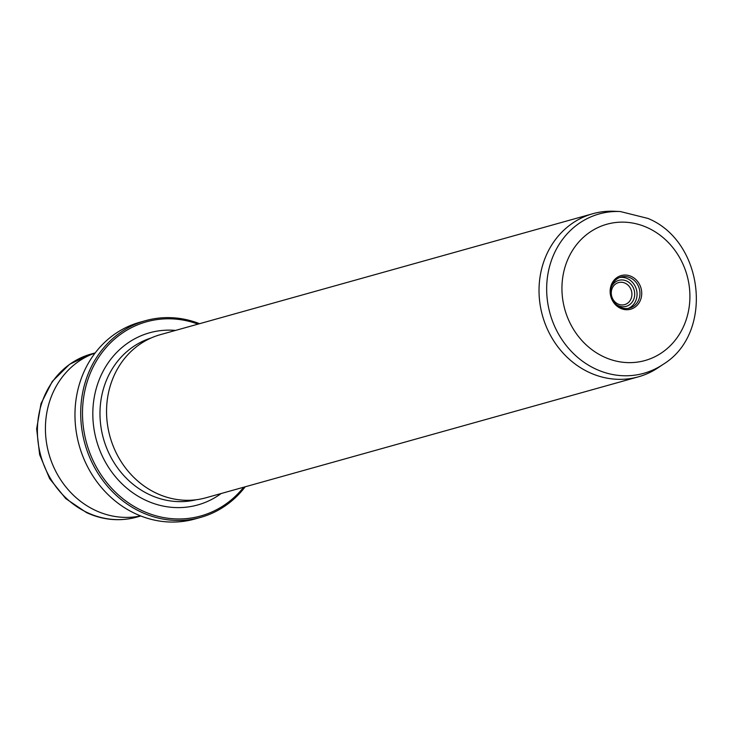 <?xml version="1.0" encoding="UTF-8"?>
<svg xmlns="http://www.w3.org/2000/svg" width="733" height="733" viewBox="0 0 733 733"><rect width="100%" height="100%" fill="white"/><g stroke="black" fill="none" stroke-linecap="round" stroke-linejoin="round"><path stroke-width="1.1" d="M616.279 304.497A13.506 12.104 74.4 0 0 618.249 305.643A13.506 12.104 74.4 0 0 633.944 298.707A13.506 12.104 74.4 0 0 626.715 281.06A13.506 12.104 74.4 0 0 611.395 287.043M625.176 283.204A11.426 10.244 74.4 0 0 618.515 282.599A11.426 10.244 74.4 0 0 611.267 292.669A11.426 10.244 74.4 0 0 618.011 304.003A11.426 10.244 74.4 0 0 624.672 304.607A11.426 10.244 74.4 0 0 631.919 294.538A11.426 10.244 74.4 0 0 625.176 283.204M620.448 308.291A17.473 15.659 -105.6 0 1 611.111 285.458A17.473 15.659 -105.6 0 1 631.406 276.488A17.473 15.659 -105.6 0 1 640.752 299.321A17.473 15.659 -105.6 0 1 620.448 308.291M630.407 277.871A16.126 14.458 74.4 0 0 621.007 277.019A16.126 14.458 74.4 0 0 610.772 291.23A16.126 14.458 74.4 0 0 620.301 307.228A16.126 14.458 74.4 0 0 629.702 308.08A16.126 14.458 74.4 0 0 639.936 293.869A16.126 14.458 74.4 0 0 630.407 277.871M628.236 308.401A16.126 14.458 74.4 0 0 637.059 293.851A16.126 14.458 74.4 0 0 627.54 278.668A16.126 14.458 74.4 0 0 619.596 277.495M198.057 324.123A100.806 90.351 74.4 0 0 86.906 382.745A100.806 90.351 74.4 0 0 142.046 510.635A100.806 90.351 74.4 0 0 243.668 487.225M245.198 486.794A102.153 91.561 -105.6 0 1 200.585 517.416A102.153 91.561 -105.6 0 1 141.057 512.019A102.153 91.561 -105.6 0 1 80.731 410.672A102.153 91.561 -105.6 0 1 145.555 320.66A102.153 91.561 -105.6 0 1 199.587 323.693M145.555 320.66L139.82 322.263A102.153 91.561 74.4 0 0 74.995 412.276A102.153 91.561 74.4 0 0 135.312 513.631A102.153 91.561 74.4 0 0 194.841 519.019L200.585 517.416M589.057 372.355A84.68 75.902 74.4 0 0 638.406 376.826A84.68 75.902 74.4 0 0 658.225 367.664L663.136 364.356A82.737 74.161 -105.6 0 1 595.544 368.946A82.737 74.161 -105.6 0 1 547.734 275.177A82.737 74.161 -105.6 0 1 620.402 211.553L614.492 211.278A84.68 75.902 74.4 0 0 592.786 213.724A84.68 75.902 74.4 0 0 539.048 288.344A84.68 75.902 74.4 0 0 589.057 372.355M140.608 515.904A84.68 75.902 -105.6 0 1 95.446 510.406A84.68 75.902 -105.6 0 1 45.419 428.768A84.68 75.902 -105.6 0 1 95.07 353.068M592.786 213.724L160.307 334.679A84.68 75.902 74.4 0 0 106.569 409.298A84.68 75.902 74.4 0 0 156.578 493.309A84.68 75.902 74.4 0 0 205.927 497.78L638.406 376.826M603.745 356.797A70.762 63.423 74.4 0 0 685.951 320.44A70.762 63.423 74.4 0 0 648.109 227.981A70.762 63.423 74.4 0 0 565.903 264.329A70.762 63.423 74.4 0 0 603.745 356.797M87.419 512.642A84.671 75.893 74.4 0 0 136.759 517.113C119.791 521.667 103.041 520.164 86.531 512.605L65.778 498.623L49.652 478.676L39.637 454.671L36.65 428.86L40.993 403.654L52.29 381.426L69.562 364.31L91.149 354.03A84.671 75.893 74.4 0 0 37.42 428.64A84.671 75.893 74.4 0 0 87.419 512.642M221.155 493.52A89.38 80.117 -105.6 0 1 145.629 500.236A89.38 80.117 -105.6 0 1 94.255 397.304A89.38 80.117 -105.6 0 1 175.535 330.418M151.025 338.014A84.011 75.297 74.4 0 0 99.981 412.679A84.011 75.297 74.4 0 0 149.614 494.702A84.011 75.297 74.4 0 0 196.261 499.741M663.136 364.356C714.153 333.405 704.23 241.597 648.064 218.461L620.402 211.553M140.809 515.986L136.759 517.113M95.198 352.903L91.149 354.03"/></g></svg>
